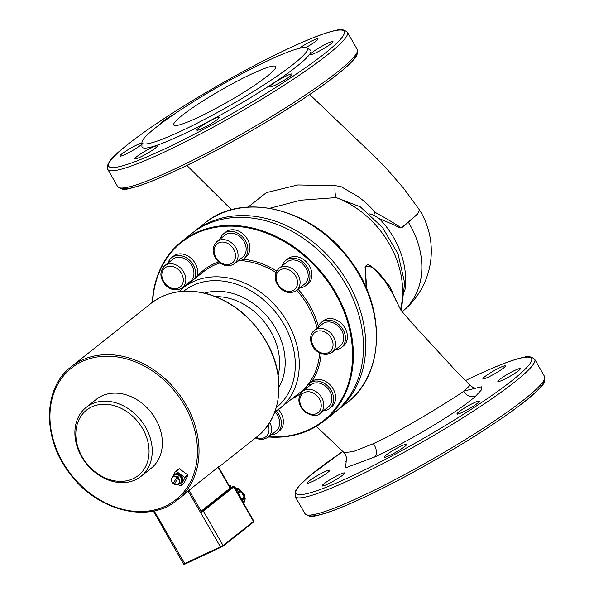 <?xml version="1.0" encoding="UTF-8"?>
<svg xmlns="http://www.w3.org/2000/svg" width="594" height="594" viewBox="0 0 594 594"><rect width="100%" height="100%" fill="white"/><g stroke="black" fill="none" stroke-linecap="round" stroke-linejoin="round"><path stroke-width="0.89" d="M223.782 233.591L225.75 232.024A16.097 12.734 51.5 0 1 240.652 232.172A16.097 12.734 51.5 0 1 249.851 246.852A16.097 12.734 51.5 0 1 245.768 257.232L243.8 258.798A16.097 12.734 -128.5 0 0 247.876 248.418A16.097 12.734 -128.5 0 0 238.684 233.739A16.097 12.734 -128.5 0 0 223.782 233.591A16.097 12.734 -128.5 0 0 220.211 238.974M285.811 260.38L287.786 258.821A16.097 12.734 51.5 0 1 307.388 263.038A16.097 12.734 51.5 0 1 308.516 283.397A16.097 12.734 51.5 0 1 307.803 284.021L305.836 285.588A16.097 12.734 -128.5 0 0 306.549 284.964A16.097 12.734 -128.5 0 0 305.42 264.605A16.097 12.734 -128.5 0 0 285.811 260.38A16.097 12.734 -128.5 0 0 282.247 265.77M321.324 322.386L323.292 320.819A16.097 12.734 51.5 0 1 343.273 325.505A16.097 12.734 51.5 0 1 343.317 346.027L341.35 347.587A16.097 12.734 -128.5 0 0 341.305 327.064A16.097 12.734 -128.5 0 0 321.324 322.386A16.097 12.734 -128.5 0 0 317.753 327.769M335.291 349.851A16.097 12.734 -128.5 0 0 341.35 347.587M309.504 383.279L311.932 381.37A16.097 12.734 51.5 0 1 331.675 386.679A16.097 12.734 51.5 0 1 331.497 406.92L329.529 408.479A16.097 12.734 -128.5 0 0 329.492 387.956A16.097 12.734 -128.5 0 0 309.504 383.279A16.097 12.734 -128.5 0 0 309.281 383.464L310.61 384.949A14.1 11.152 51.5 0 1 310.751 384.838A14.1 11.152 51.5 0 1 328.252 388.944A14.1 11.152 51.5 0 1 328.289 406.92L320.188 413.357A14.1 11.152 -128.5 0 0 320.151 395.374A14.1 11.152 -128.5 0 0 302.65 391.275A14.1 11.152 -128.5 0 0 300.46 393.815M323.478 410.744A16.097 12.734 -128.5 0 0 329.529 408.479M278.475 409.608A16.097 12.734 51.5 0 1 279.277 431.029L277.309 432.595A16.097 12.734 -128.5 0 0 276.418 411.07M271.25 434.853A16.097 12.734 -128.5 0 0 277.309 432.595M194.721 278.712A16.097 12.734 -128.5 0 0 190.771 261.471A16.097 12.734 -128.5 0 0 171.555 257.699L173.522 256.14A16.097 12.734 51.5 0 1 192.738 259.905A16.097 12.734 51.5 0 1 196.889 276.648L196.688 277.153M171.555 257.699A16.097 12.734 -128.5 0 0 167.991 263.09M185.528 285.165A16.097 12.734 -128.5 0 0 186.776 285.023M475.185 387.875C474.264 388.238 472.594 387.362 470.166 385.254L463.684 391.349C448.314 401.863 403.029 429.826 373.336 443.688L353.415 451.559L344.045 452.635M172.728 476.774A5.405 4.277 51.5 0 1 173.017 476.061A5.405 4.277 51.5 0 1 173.923 474.955A5.405 4.277 51.5 0 1 180.635 476.529A5.405 4.277 51.5 0 1 180.65 483.419A5.405 4.277 51.5 0 1 178.608 484.177M173.923 474.955L174.599 474.42A5.405 4.277 51.5 0 1 181.311 475.994A5.405 4.277 51.5 0 1 181.326 482.885L180.65 483.419M389.219 455.717A12.919 1.492 150.2 0 1 384.192 457.224A12.919 1.492 150.2 0 1 394.668 449.502A12.919 1.492 150.2 0 1 406.623 444.379A12.919 1.492 150.2 0 1 401.061 449.109A12.919 1.492 150.2 0 1 389.219 455.717M461.991 412.496A12.919 1.492 150.2 0 1 456.964 413.996A12.919 1.492 150.2 0 1 467.441 406.281A12.919 1.492 150.2 0 1 479.395 401.158A12.919 1.492 150.2 0 1 473.834 405.88A12.919 1.492 150.2 0 1 461.991 412.496M502.895 379.997A12.919 1.492 150.2 0 1 497.869 381.504A12.919 1.492 150.2 0 1 508.338 373.789A12.919 1.492 150.2 0 1 520.299 368.659A12.919 1.492 150.2 0 1 514.738 373.388A12.919 1.492 150.2 0 1 502.895 379.997M487.964 377.272A12.919 1.492 150.2 0 1 482.944 378.779A12.919 1.492 150.2 0 1 493.414 371.057A12.919 1.492 150.2 0 1 505.368 365.934A12.919 1.492 150.2 0 1 499.806 370.663A12.919 1.492 150.2 0 1 487.964 377.272M312.281 481.623A12.919 1.492 150.2 0 1 307.254 483.13A12.919 1.492 150.2 0 1 317.723 475.408A12.919 1.492 150.2 0 1 329.677 470.285A12.919 1.492 150.2 0 1 324.116 475.014A12.919 1.492 150.2 0 1 312.281 481.623M327.205 484.348A12.919 1.492 150.2 0 1 322.178 485.855A12.919 1.492 150.2 0 1 332.655 478.14A12.919 1.492 150.2 0 1 344.609 473.01A12.919 1.492 150.2 0 1 339.048 477.739A12.919 1.492 150.2 0 1 327.205 484.348M152.264 147.438A12.919 1.492 150.2 0 1 157.291 145.931A12.919 1.492 150.2 0 1 146.815 153.653A12.919 1.492 150.2 0 1 134.86 158.776A12.919 1.492 150.2 0 1 140.422 154.046A12.919 1.492 150.2 0 1 152.264 147.438M141.944 144.03A12.919 1.492 150.2 0 1 129.938 152.012A12.919 1.492 150.2 0 1 119.929 156.051A12.919 1.492 150.2 0 1 125.497 151.322A12.919 1.492 150.2 0 1 137.333 144.713A12.919 1.492 150.2 0 1 141.951 143.072M160.9 123.619A12.919 1.492 150.2 0 1 160.833 123.552A12.919 1.492 150.2 0 1 173.767 114.471M244.832 72.186A12.919 1.492 150.2 0 1 250.846 69.067M299.094 48.389A12.919 1.492 150.2 0 1 313.023 40.362A12.919 1.492 150.2 0 1 318.05 38.855A12.919 1.492 150.2 0 1 305.717 47.617M327.947 43.087A12.919 1.492 150.2 0 1 332.974 41.58A12.919 1.492 150.2 0 1 322.505 49.302A12.919 1.492 150.2 0 1 310.551 54.425A12.919 1.492 150.2 0 1 316.112 49.696A12.919 1.492 150.2 0 1 327.947 43.087M287.051 75.579A12.919 1.492 150.2 0 1 292.077 74.072A12.919 1.492 150.2 0 1 281.601 81.794A12.919 1.492 150.2 0 1 269.646 86.917A12.919 1.492 150.2 0 1 275.208 82.195A12.919 1.492 150.2 0 1 287.051 75.579M214.278 118.807A12.919 1.492 150.2 0 1 219.305 117.3A12.919 1.492 150.2 0 1 208.828 125.015A12.919 1.492 150.2 0 1 196.874 130.145A12.919 1.492 150.2 0 1 202.435 125.416A12.919 1.492 150.2 0 1 214.278 118.807M252.844 73.433A58.739 6.794 150.2 0 1 275.69 66.587A58.739 6.794 150.2 0 1 228.089 101.671A58.739 6.794 150.2 0 1 173.738 124.97A58.739 6.794 150.2 0 1 199.027 103.482A58.739 6.794 150.2 0 1 252.844 73.433M133.026 478.749A41.706 32.997 -128.5 0 0 128.363 412.719A41.706 32.997 -128.5 0 0 75.921 436.932A41.706 32.997 -128.5 0 0 133.026 478.749M135.313 479.878A44.053 34.86 -128.5 0 0 140.964 476.403A44.053 34.86 -128.5 0 0 140.86 420.225A44.053 34.86 -128.5 0 0 86.16 407.41A44.053 34.86 -128.5 0 0 83.791 460.216A44.053 34.86 -128.5 0 0 135.313 479.878M86.16 407.41L96.287 399.368A44.053 34.86 51.5 0 1 150.98 412.184A44.053 34.86 51.5 0 1 151.091 468.362L140.964 476.403M177.331 476.21L173.285 483.575L177.331 476.21A4.789 3.787 51.5 0 1 178.452 477.004L174.413 484.37A4.67 3.698 -128.5 0 0 178.096 484.481A4.67 3.698 -128.5 0 0 179.262 483.219A4.67 3.698 -128.5 0 0 177.784 477.591M177.591 477.851A4.44 3.512 51.5 0 1 178.972 483.167A4.44 3.512 51.5 0 1 174.398 484.273L174.413 484.37M173.285 483.575L173.27 483.479A4.44 3.512 51.5 0 1 171.889 478.163A4.44 3.512 51.5 0 1 176.47 477.056M174.651 483.754A4.789 3.787 51.5 0 1 173.871 483.16M176.656 476.796A4.67 3.698 -128.5 0 0 172.319 477.205L173.849 475.586A4.99 3.95 51.5 0 1 179.574 475.891A4.99 3.95 51.5 0 1 181.274 482.001A4.99 3.95 51.5 0 1 180.027 483.353L178.096 484.481L174.376 484.385M172.446 477.071L175.497 471.317L176.18 471.235L184.541 477.353L184.779 478.118L187.934 475.616L183.895 483.241L180.739 485.744L180.056 485.825L178.163 484.437M184.779 478.118L180.739 485.744M176.18 471.235L179.336 468.733L187.689 474.851L187.934 475.616M187.689 474.851L184.541 477.353M175.497 471.317L179.336 468.733M192.805 232.692A114.545 90.63 51.5 0 1 193.919 231.786A114.545 90.63 51.5 0 1 336.13 265.102A114.545 90.63 51.5 0 1 336.419 411.167A114.545 90.63 51.5 0 1 335.283 412.043M141.959 142.322L141.929 146.354A97.193 11.241 -29.8 0 0 232.039 108.568A97.193 11.241 -29.8 0 0 310.231 49.963L306.734 47.951A95.159 11.004 -29.8 0 0 270.277 59.578A95.159 11.004 -29.8 0 0 185.528 106.682A95.159 11.004 -29.8 0 0 141.959 142.322A95.159 11.004 -29.8 0 0 230.182 105.324A95.159 11.004 -29.8 0 0 306.734 47.951M396.302 301.307L390.11 286.843L379.299 273.448L372.483 267.263L365.689 266.015L366.001 287.399M269.847 208.249L300.809 200.2L336.145 197.587A9.4 2.309 89.7 0 1 335.127 185.647L297.802 184.949L266.424 192.605L248.158 207.046M278.363 114.739L301.774 99.829M419.602 210.128L417.3 214.182L401.358 227.881C393.674 222.876 385.098 217.798 375.646 212.622L375 212.296L373.7 215.169L379.276 218.577L395.366 225.482C398.567 227.962 401.173 228.348 403.2 226.633L417.382 214.3L419.654 210.209M408.375 222.275L408.375 222.275A9.4 7.425 -129.3 0 0 408.472 222.423A77.539 61.353 51.5 0 1 401.997 311.805A77.539 77.539 0 0 0 419.691 210.269M373.7 215.169L369.416 213.855M375 212.296C367.983 203.794 359.867 197.119 350.646 192.263L340.808 186.486L335.127 185.647M400.475 309.563A87.526 69.253 51.5 0 0 336.145 197.587L360.246 206.786L382.61 227.576L398.047 253.935L404.64 282.803L401.314 310.848M366.877 289.441L365.028 266.825L367.953 264.263L370.322 265.741L376.99 271.926L384.682 280.702L392.775 293.792M190.919 281.727L190.474 281.229A14.1 11.152 51.5 0 1 190.34 281.341L182.239 287.778A14.1 11.152 -128.5 0 0 184.422 285.239A14.1 11.152 -128.5 0 0 179.225 266.854A14.1 11.152 -128.5 0 0 164.701 265.704C159.4 271.406 159.645 277.866 165.429 285.075C171.072 290.377 176.678 291.283 182.239 287.778M164.701 265.704L172.802 259.266A14.1 11.152 51.5 0 1 188.899 261.798A14.1 11.152 51.5 0 1 192.523 278.809A14.1 11.152 51.5 0 1 191.417 280.331L191.944 280.917M152.628 302.138A113.959 90.169 51.5 0 1 225.787 226.24A113.959 90.169 51.5 0 1 335.239 293.332A113.959 90.169 51.5 0 1 268.904 436.716M309.585 385.766L308.338 384.37L309.118 384.325L310.083 385.372M191.417 280.331A14.1 11.152 51.5 0 1 190.474 281.229M275.074 411.954A14.1 11.152 51.5 0 1 276.062 431.029L267.961 437.466A14.1 11.152 -128.5 0 0 269.758 422.312M308.338 384.37A16.097 12.734 -128.5 0 0 305.94 388.662M314.464 330.383L322.564 323.945A14.1 11.152 51.5 0 1 340.065 328.051A14.1 11.152 51.5 0 1 340.102 346.027L332.001 352.457A14.1 11.152 -128.5 0 0 331.972 334.481A14.1 11.152 -128.5 0 0 314.464 330.383C306.578 335.9 310.84 353.838 326.574 354.566L332.001 352.457M299.784 287.845A16.097 12.734 -128.5 0 0 305.836 285.588M278.957 268.384L287.058 261.947A14.1 11.152 51.5 0 1 304.559 266.045A14.1 11.152 51.5 0 1 304.596 284.021L296.495 290.459A14.1 11.152 -128.5 0 0 298.678 287.919A14.1 11.152 -128.5 0 0 295.055 270.916A14.1 11.152 -128.5 0 0 278.957 268.384C273.656 274.086 273.901 280.546 279.685 287.756C285.328 293.057 290.934 293.956 296.495 290.459M237.749 261.056A16.097 12.734 -128.5 0 0 243.8 258.798M216.921 241.587L225.022 235.15A14.1 11.152 51.5 0 1 242.523 239.256A14.1 11.152 51.5 0 1 242.56 257.232L234.459 263.669A14.1 11.152 -128.5 0 0 237.511 251.648A14.1 11.152 -128.5 0 0 216.921 241.587C211.62 247.297 211.865 253.757 217.649 260.966C223.292 266.268 228.898 267.166 234.459 263.669M181.541 241.617L191.669 233.568A114.545 90.63 51.5 0 1 346.072 284.868A114.545 90.63 51.5 0 1 334.17 412.949L324.042 420.998A114.545 90.63 -128.5 0 0 335.952 292.909A114.545 90.63 -128.5 0 0 181.541 241.617A114.545 90.63 -128.5 0 0 152.361 302.339M268.562 436.991A114.545 90.63 -128.5 0 0 324.042 420.998M242.775 501.774L245.07 499.955L243.362 503.341M244.528 501.069L243.043 502.249M234.823 488.431L238.929 489.226L236.635 491.052M238.157 489.055L236.323 490.51M237.57 488.936L236.093 490.109M240.689 490.911L244.238 497.03L241.558 499.168L237.652 492.151L240.176 490.147L240.689 490.911L238.068 492.99L238.38 493.621L238.068 492.99M244.238 497.03L244.557 497.668L241.936 499.747L241.558 499.168M241.067 491.49L238.38 493.621M244.557 497.668L244.966 498.507L242.441 500.512L241.936 499.747M244.765 500.586L242.931 502.041M240.733 498.218A9.987 7.9 -128.5 0 0 239.902 496.443A9.987 7.9 -128.5 0 0 238.788 494.809M237.652 492.151A11.1 8.784 -128.5 0 0 236.954 491.609M240.176 490.147A11.1 8.784 -128.5 0 0 238.929 489.226M245.07 499.955A11.1 8.784 -128.5 0 0 244.966 498.507M242.523 501.336A11.1 8.784 -128.5 0 0 242.441 500.512M183.576 564.092L185.031 564.077L222.973 546.28L253.356 522.148L253.824 521.101L223.114 545.574L183.576 564.092L153.393 511.048M222.973 546.28L223.114 545.574L203.393 511.144L234.103 486.635L253.824 521.101M231.289 487.236L230.309 485.521L229.254 485.766M217.753 467.545L188.06 490.993A86.353 68.325 51.5 0 1 183.011 495.545A86.353 68.325 51.5 0 1 181.786 496.487M188.885 490.169L201.812 512.177L202.68 510.84L230.799 488.068M217.983 467.047L230.086 488.186L201.96 510.528L201.21 511.694M463.684 391.349C466.921 396.168 470.968 397.698 475.824 395.953L481.504 389.812L481.363 386.82L464.174 391.008M373.336 443.688A9.4 5.643 -114.8 0 1 374.591 457.031C407.67 442.122 459.979 410.758 475.824 395.953M173.24 483.583C171.191 481.34 170.879 479.217 172.319 477.205A4.67 3.698 -128.5 0 0 173.248 483.538M71.273 366.721A85.172 67.389 51.5 0 1 186.085 404.863A85.172 67.389 51.5 0 1 177.235 500.111C148.834 524.25 96.302 510.833 69.268 472.854C42.167 437.912 42.968 387.875 71.273 366.721L151.151 303.267A85.172 67.389 51.5 0 1 265.971 341.409A85.172 67.389 51.5 0 1 257.113 436.649L218.637 467.218M184.675 405.702A83.999 66.461 51.5 0 1 129.106 510.647A83.999 66.461 51.5 0 1 57.291 385.239A83.999 66.461 51.5 0 1 184.675 405.702M291.431 47.201A135.692 15.689 -29.8 0 0 108.657 164.011A135.692 15.689 -29.8 0 0 279.277 85.232A135.692 15.689 -29.8 0 0 291.431 47.201M308.65 515.117A135.692 15.689 -29.8 0 0 433.754 460.773A135.692 15.689 -29.8 0 0 543.926 380.375M121.332 188.038A135.692 15.689 -29.8 0 0 246.428 133.695A135.692 15.689 -29.8 0 0 356.608 53.297M342.805 451.403A135.692 15.689 -29.8 0 0 328.192 486.464A135.692 15.689 -29.8 0 0 504.239 386.583A135.692 15.689 -29.8 0 0 478.749 374.279A135.692 15.689 -29.8 0 0 465.629 380.516M346.25 460.395L345.626 467.797L374.591 457.031M544.579 376.529C545.218 380.917 543.985 384.355 540.874 386.85C529.558 400.237 490.533 427.561 445.047 454.239C411.716 473.745 381.459 489.612 354.284 501.848C337.177 509.474 324.383 514.107 315.889 515.74C312.013 517.181 308.39 516.513 305.004 513.736A138.038 15.964 -29.8 0 0 432.729 458.984A138.038 15.964 -29.8 0 0 544.579 376.529L534.719 359.318C531.259 356.571 527.754 355.88 524.198 357.246C514.575 359.051 499.487 364.694 478.92 374.175L465.614 380.502M305.004 513.736L295.144 496.525A138.038 15.964 -29.8 0 0 422.869 441.773A138.038 15.964 -29.8 0 0 534.719 359.318M357.261 49.45C357.9 53.839 356.66 57.276 353.549 59.771C342.233 73.159 303.215 100.483 257.729 127.161C224.398 146.666 194.141 162.533 166.959 174.762C149.859 182.395 137.066 187.021 128.571 188.662C124.695 190.102 121.065 189.434 117.686 186.657A138.038 15.964 -29.8 0 0 245.404 131.905A138.038 15.964 -29.8 0 0 357.261 49.45L347.401 32.239C343.941 29.485 340.429 28.794 336.88 30.168C327.257 31.972 312.169 37.608 291.602 47.089C265.087 59.415 236.33 74.695 205.316 92.939C168.354 114.88 140.578 133.605 121.985 149.124C110.447 158.464 105.732 165.243 107.826 169.446A138.038 15.964 -29.8 0 0 235.551 114.694A138.038 15.964 -29.8 0 0 347.401 32.239M379.276 218.577A77.539 61.353 51.5 0 1 404.714 291.335M193.919 231.786L204.611 223.292A114.545 90.63 51.5 0 1 346.822 256.608A114.545 90.63 51.5 0 1 347.104 402.673L336.419 411.167M218.644 261.932A78.475 62.095 -128.5 0 0 196.889 276.648M276.67 270.998A78.475 62.095 -128.5 0 0 243.184 259.244M318.339 326.217A78.475 62.095 -128.5 0 0 298.054 289.219M311.932 381.37A78.475 62.095 -128.5 0 0 321.161 353.764M292.211 398.715A78.475 62.095 -128.5 0 0 300.564 393.57M309.511 384.734A78.475 62.095 -128.5 0 0 309.927 384.192M274.71 412.169A77.302 61.167 -128.5 0 0 279.499 408.813A77.302 61.167 -128.5 0 0 279.306 310.239A77.302 61.167 -128.5 0 0 183.331 287.756L203.868 271.443A77.302 61.167 51.5 0 1 219.943 262.979M240.355 260.588A77.302 61.167 51.5 0 1 275.943 272.475M296.762 290.243A77.302 61.167 51.5 0 1 317.196 328.215M319.631 353.088A77.302 61.167 51.5 0 1 300.029 392.508L274.703 412.184M177.561 268.889A12.222 9.667 51.5 0 1 178.297 288.12A12.222 9.667 51.5 0 1 161.85 275.356A12.222 9.667 51.5 0 1 177.561 268.889M268.065 424.91A12.222 9.667 51.5 0 1 266.676 435.996A12.222 9.667 51.5 0 1 256.14 437.422M305.524 411.597A12.222 9.667 51.5 0 1 304.789 392.367A12.222 9.667 51.5 0 1 321.235 405.13A12.222 9.667 51.5 0 1 305.524 411.597M325.519 353.408A12.222 9.667 51.5 0 1 311.872 337.236A12.222 9.667 51.5 0 1 329.611 335.766A12.222 9.667 51.5 0 1 325.519 353.408M296.317 287.503A12.222 9.667 51.5 0 1 277.754 283.873A12.222 9.667 51.5 0 1 286.405 269.03A12.222 9.667 51.5 0 1 296.317 287.503M235.031 252.495A12.222 9.667 51.5 0 1 222.423 263.521A12.222 9.667 51.5 0 1 216.914 244.008A12.222 9.667 51.5 0 1 235.031 252.495M215.667 296.651A58.739 46.481 51.5 0 1 278.155 375.304M279.054 386.961A62.853 49.733 -128.5 0 0 268.948 318.473A62.853 49.733 -128.5 0 0 204.522 293.139M183.702 291.216A74.369 58.843 51.5 0 1 276.084 312.8A74.369 58.843 51.5 0 1 276.217 407.67M244.721 498.002A9.987 7.9 -128.5 0 0 243.28 493.763A9.987 7.9 -128.5 0 0 240.206 490.184M238.714 489.181A9.987 7.9 -128.5 0 0 234.838 487.912M243.666 503.333A9.987 7.9 -128.5 0 0 244.676 500.66M253.356 522.148L253.489 521.443L233.769 487.013A0.587 0.468 -128.5 0 0 233.056 486.709L230.806 488.491A0.587 0.468 -128.5 0 1 230.086 488.186L230.866 488.068L230.034 488.387M188.06 490.993L220.849 547.542M154.158 510.885L185.031 564.077M201.812 512.177L203.393 511.144A0.587 0.468 -128.5 0 0 202.68 510.84A0.587 0.468 -128.5 0 1 201.96 510.528M232.714 486.583L230.346 487.667L233.056 486.709M234.103 486.635L232.618 486.627M177.235 500.111L184.207 494.572M151.151 303.267C166.832 291.372 185.521 288.231 207.224 293.83C232.054 301.284 251.685 317.077 266.134 341.216C286.241 375.118 282.343 417.537 257.113 436.649M316.305 426.351L344.06 452.65C346.636 456.266 347.208 459.259 345.775 461.62L345.797 461.583M342.79 451.388L309.303 476.202L298.96 486.078L295.73 490.51L295.144 496.525M117.686 186.657L107.826 169.446M419.676 210.239L403.772 188.439L385.833 167.835L377.591 159.259L309.712 94.528M392.76 293.77L400.95 310.313L415.303 326.722L455.583 370.53L470.166 385.254M186.88 165.429L231.534 209.771M204.611 223.292C242.961 190.733 313.61 208.821 349.925 259.838C386.338 306.779 385.291 374.109 347.104 402.673M267.961 437.466L262.719 439.553L257.261 438.818L255.413 438.001M320.188 413.357C317.552 416.498 312.578 416.171 305.271 412.37C297.757 405.041 296.881 398.01 302.65 391.275L310.751 384.838M183.331 287.756L178.972 291.669M234.667 487.615L238.736 488.52L244.245 494.097L245.218 498.878L243.703 503.393M218.392 466.795L230.42 487.8M164.219 528.608L163.825 529.64"/></g></svg>
